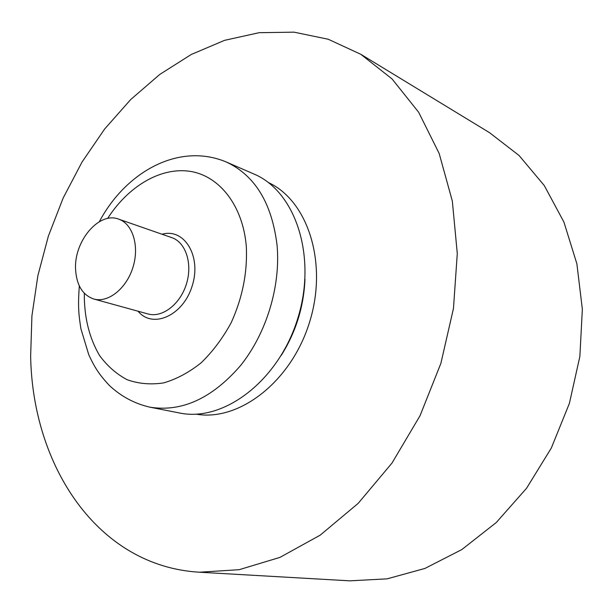 <?xml version="1.0" encoding="UTF-8"?>
<svg xmlns="http://www.w3.org/2000/svg" width="613" height="613" viewBox="0 0 613 613"><rect width="100%" height="100%" fill="white"/><g stroke="black" fill="none" stroke-linecap="round" stroke-linejoin="round"><path stroke-width="0.92" d="M268.402 182.559C307.987 200.712 328.147 263.261 309.488 322.415C291.236 381.692 239.116 421.721 196.229 414.166M149.787 407.155L179.295 412.947C223.4 422.472 278.501 381.094 297.68 318.737C317.319 256.518 295.474 191.164 253.767 173.946L226.189 161.955C255.023 175.395 271.98 203.225 277.084 245.438C280.716 286.394 266.41 333.418 240.511 365.609C212.052 398.442 181.808 412.288 149.787 407.155C134.423 403.584 120.945 396.35 109.352 385.454C98.318 373.738 94.08 366.107 88.778 354.789L80.924 328.829C78.847 315.266 77.728 307.703 79.322 285.911M75.598 269.743C76.671 285.405 82.724 295.159 93.766 299.006C108.057 303.174 126.401 288.677 132.929 267.398C139.641 246.173 132.783 223.822 118.654 219.132C98.908 211.232 73.637 241.553 75.598 269.743M30.65 356C32.359 465.236 97.076 566.251 199.386 572.213L239.131 569.699L279.934 557.393L320.185 535.164L358.145 503.396L391.991 463.06L420.051 415.698L440.885 363.356L453.467 308.446L457.283 253.529L452.34 201.102L439.146 153.403L418.641 112.24L392.052 78.931L360.773 54.281L328.261 39.255L294.025 32.16L259.153 32.688L224.596 40.335L191.218 54.496L159.717 74.472L130.699 99.551L104.67 128.975L82.05 162.024L63.193 197.961L48.389 236.059L37.891 275.597L31.922 315.825L30.65 356M199.386 572.213L349.831 580.84L387.132 578.841L424.97 568.427L461.865 549.539L496.254 522.537L526.559 488.262L551.34 447.996L569.393 403.4L579.867 356.444L582.35 309.228L576.879 263.805L563.914 222.052L544.275 185.547L519.05 155.48L489.488 132.646L360.773 54.281M281.252 355.387C295.872 332.093 303.78 306.715 304.983 279.237M84.303 293.252C84.111 317.059 89.176 337.786 99.505 355.425C107.198 365.953 116.432 374.053 127.19 379.738C138.638 383.799 150.783 384.857 163.633 382.895C176.59 379.133 189.118 372.413 201.233 362.735C212.765 351.51 222.749 338.177 231.17 322.729C242.487 297.841 247.537 272.41 246.311 246.441C242.947 205.531 219.423 175.854 190.084 171.341C160.667 166.851 128.201 186.321 107.597 218.496M138.055 311.22C152.729 329.196 183.226 315.695 192.206 285.865C201.761 256.219 184.329 227.783 162.047 234.243M93.766 299.006L147.986 313.956C162.184 318.086 180.168 304.377 186.398 284.057C192.811 263.797 185.8 242.296 171.77 237.629L118.654 219.132M99.329 221.707C125.558 172.307 178.452 142.017 226.189 161.955"/></g></svg>
